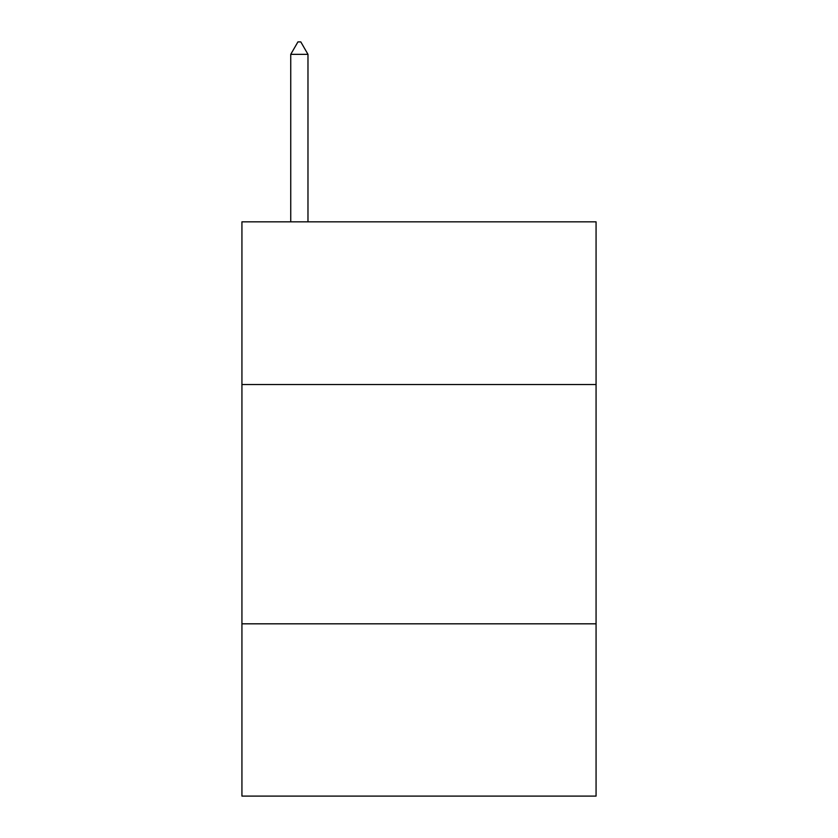 <?xml version="1.0" encoding="UTF-8"?>
<svg xmlns="http://www.w3.org/2000/svg" width="838" height="838" viewBox="0 0 838 838"><rect width="100%" height="100%" fill="white"/><g stroke="black" fill="none" stroke-linecap="round" stroke-linejoin="round"><path stroke-width="1.26" d="M596.069 384.548L596.069 221.84L241.931 221.84L241.931 384.548L596.069 384.548L596.069 796.1L241.931 796.1L241.931 384.548M596.069 623.818L241.931 623.818M307.975 54.344L300.8 41.9L297.93 41.9L290.744 54.344L307.975 54.344L307.975 221.84M290.744 54.344L290.744 221.84"/></g></svg>

